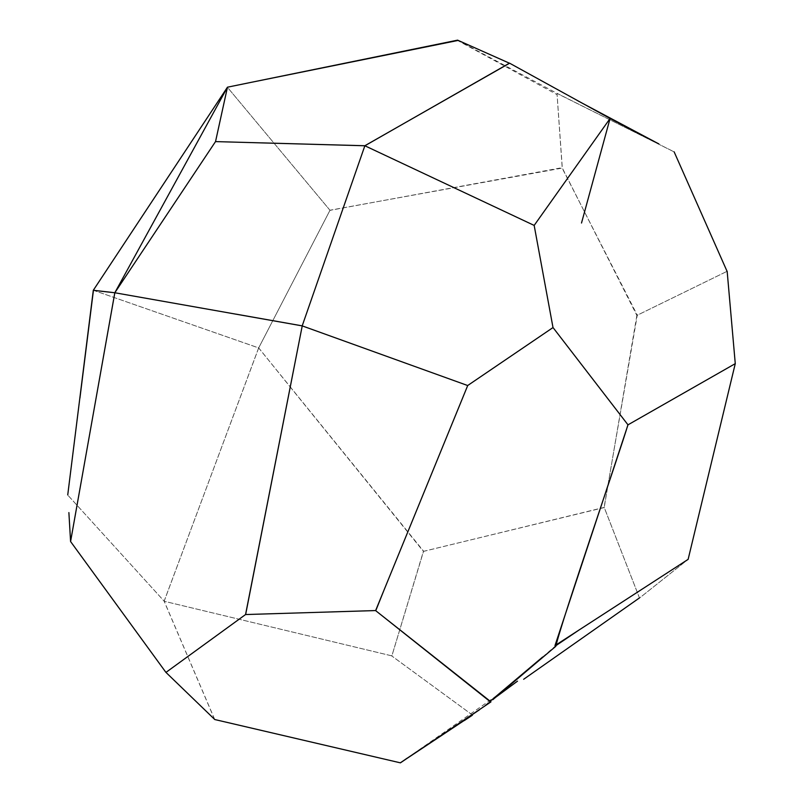 <?xml version="1.0" encoding="UTF-8"?>
<svg xmlns="http://www.w3.org/2000/svg" width="803" height="803" viewBox="0 0 803 803"><rect width="100%" height="100%" fill="white"/><g stroke="black" fill="none" stroke-linecap="round" stroke-linejoin="round"><path stroke-width="0.6" stroke-dasharray="4.01 3.01" d="M93.439 290.284L100.726 291.178M67.864 494.909L79.919 398.127M117.82 293.286L112.38 292.453M167.275 178.316L227.46 87.196L215.545 141.549L165.187 217.151M236.032 314.144L203.119 308.362M68.887 512.595L70.574 541.533M214.712 719.468L164.183 601.206L67.723 495.039L164.183 601.206M164.133 601.216L258.686 347.92L93.339 290.274M364.873 145.765L534.166 225.412M610.049 118.563L581.513 223.023M457.68 40.321L557.091 93.369L674.108 151.897M658.641 143.817L610.079 118.513M251.349 82.318L227.45 87.326L330.033 210.336L562.19 167.666L557.081 94.644L457.66 40.521M160.389 188.735L98.408 282.576M93.319 290.264L258.646 347.93L164.143 601.256L391.874 655.88L423.582 551.189L258.646 347.93M258.686 347.9L330.013 210.225L258.686 347.9L290.184 386.926M330.033 210.336L227.45 87.326M391.874 655.88L164.143 601.256L214.662 719.508L400.346 762.83M472.425 715.011L391.824 655.991L472.425 715.011M490.372 701.842L489.8 701.37M383.934 590.285L418.604 505.549M462.97 397.144L467.707 385.53M727.066 271.334L674.129 151.847L557.001 93.419L562.301 168.028L636.879 315.418L727.157 271.284L636.879 315.418L604.207 507.426L639.519 598.044L688.131 559.35L639.519 598.044L604.207 507.416L423.392 551.41L391.844 655.951M290.224 386.976L423.392 551.37L604.067 507.586L637.271 315.157L562.15 168.098L330.013 210.225M523.646 679.288L639.519 598.054M464.305 720.572L407.713 757.922M407.011 758.253L435.838 739.041M479.461 709.802L490.181 701.24M542.607 657.035L555.365 646.014M579.104 629.964L663.83 575.089M556.268 644.759L554.983 645.592M577.949 100.897L576.875 100.305M407.111 758.173L517.493 681.155M495.22 697.616L483.978 706.319"/><path stroke-width="1.2" d="M245.557 614.546L165.94 672.412L70.584 541.533L114.809 292.754L302.229 325.888L245.557 614.546L165.94 672.412L70.584 541.533L68.887 512.595M79.919 398.127L93.439 290.284M100.726 291.178L114.829 292.754L70.574 541.533M112.38 292.453L93.319 290.274L167.275 178.316M160.389 188.735L227.46 87.196L114.819 292.754L227.46 87.196L457.6 40.15L508.53 62.795M165.187 217.151L114.819 292.754L215.545 141.549L227.46 87.196M457.6 40.15L509.524 63.256L364.863 145.734L215.646 141.609L364.863 145.765L302.199 325.867L236.032 314.144M203.119 308.362L117.82 293.286M302.229 325.888L467.707 385.54L375.633 610.561L245.638 614.546L302.229 325.888L467.707 385.54M165.96 672.402L214.712 719.468L165.96 672.402M98.408 282.576L93.309 290.274L67.733 494.949M302.199 325.867L364.863 145.765L534.166 225.412L553.006 327.564L467.707 385.51L553.006 327.564L534.166 225.412M364.863 145.785L509.503 63.136L610.079 118.493L534.166 225.422L610.079 118.493L509.503 63.136M581.513 223.023L610.049 118.563M610.079 118.513L658.641 143.817M457.66 40.521L251.349 82.318M214.662 719.508L400.346 762.83L472.425 715.011M245.638 614.546L375.633 610.561M375.623 610.621L490.974 701.862L400.366 762.8M627.926 424.767L553.006 327.524L627.926 424.767C621.221 448.054 561.267 621.693 555.847 646.264L492.851 699.674M489.8 701.37L375.754 610.712L383.934 590.285M418.604 505.549L462.97 397.144M735.267 363.639L727.157 271.284L735.267 363.639L688.131 559.35L734.845 365.395M639.439 597.934L523.646 679.288M472.335 715.232L464.305 720.572M407.713 757.922L400.416 762.85L407.011 758.253M435.838 739.041L479.461 709.802M490.181 701.24L542.607 657.035M556.047 645.552L579.104 629.964M663.83 575.089L688.141 559.37M674.129 151.847L727.066 271.334M735.277 363.639L627.986 424.837L735.277 363.639M688.131 559.35L556.268 644.759M554.983 645.592L627.986 424.837M658.902 143.948L577.949 100.897M517.493 681.155L495.22 697.616"/></g></svg>

